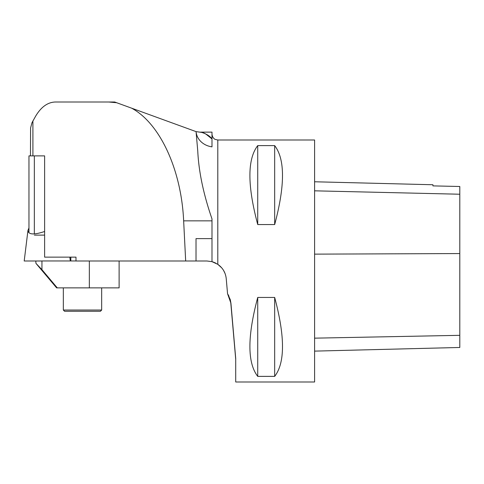 <?xml version="1.0" encoding="UTF-8"?>
<svg xmlns="http://www.w3.org/2000/svg" width="484" height="484" viewBox="0 0 484 484"><rect width="100%" height="100%" fill="white"/><g stroke="black" fill="none" stroke-linecap="round" stroke-linejoin="round"><path stroke-width="0.73" d="M28.961 227.946L27.951 230.444L24.2 260.997L41.945 260.997L24.46 260.997L35.78 260.997L35.943 263.35L56.61 287.871L57.281 287.871L41.945 269.673L41.945 260.961L75.988 260.961L70.821 260.961L70.821 257.137L75.988 257.137L44.619 257.137L44.619 155.884L34.346 155.884L34.346 233.929M44.619 155.884L28.961 155.884L28.961 232.005M217.8 264.325L217.8 139.997L314.6 139.997L314.6 381.997L235.708 381.997L235.708 358.402L230.947 303.383L230.281 299.65L227.553 293.721L226.234 278.669C225.598 272.661 222.791 267.876 217.8 264.325L211.992 261.662L211.992 218.901C203.474 194.259 198.73 171.596 197.75 150.917L196.062 131.618L116.68 102.729L108.767 102.003L55.388 102.003L114.696 102.003L116.68 102.729M217.824 264.343L221.769 267.9M223.644 270.562L225.048 273.484M257.73 297.442L274.67 297.442C285.1 336.525 285.1 362.837 274.67 376.377L257.73 376.377C247.3 362.837 247.3 336.525 257.73 297.442L257.73 376.377M257.73 145.617L274.67 145.617C285.1 159.157 285.1 185.469 274.67 224.552L257.73 224.552C247.3 185.469 247.3 159.157 257.73 145.617L257.73 224.552M314.6 351.118L459.8 347.47L459.8 186.497L432.938 185.886L459.8 186.497M314.6 181.772L432.938 184.749L432.938 185.886M274.67 376.377L274.67 297.442M274.67 224.552L274.67 145.617M228.145 294.677L230.783 302.869L235.708 359.182L230.783 302.869A9.68 3.321 -5 0 0 230.947 303.383M55.388 102.003C47.722 102.221 41.134 106.946 35.628 116.178L31.986 122.718L30.577 127.976L30.462 155.884M108.767 102.003L114.696 102.003M131.606 108.162C159.932 123.311 181.337 169.66 183.648 220.849L185.674 260.997L75.988 260.997L75.988 257.137M185.674 260.997L196.02 260.997L196.02 238.618L211.992 238.618M211.992 146.852L211.992 138.95C209.003 134.425 201.344 132.156 200.491 132.132C203.365 132.205 207.2 134.479 211.992 138.95L211.992 146.852A19.36 17.103 -5 0 1 196.062 131.618L201.471 132.374M200.491 132.132L211.992 132.132L211.992 138.95L205.639 133.893M196.02 260.997L206.946 260.997L211.992 261.662M216.1 263.296L214.237 262.425M213.583 262.171L212.627 261.85M230.771 302.79L227.553 293.721M34.346 235.115L44.619 235.115M57.281 287.871L119.118 287.871L119.118 260.997M89.346 260.997L89.346 287.871M35.943 263.35L41.945 269.673M63.337 287.871L63.337 310.038L101.67 310.038L101.67 287.871M101.67 310.038L100.436 311.272L64.566 311.272L63.337 310.038M27.951 230.444C28.393 234.698 33.947 235.049 44.619 231.497M459.8 335.327L314.6 338.159M459.8 253.562L314.6 254.136M459.8 194.229L314.6 190.823M32.906 120.891L32.906 155.884M183.648 220.849L211.992 220.849M217.8 139.997L215.247 139.404C215.247 139.446 212.452 138.424 211.992 134.189M228.043 294.508L228.932 296.154M69.829 257.137L70.295 260.961"/></g></svg>
